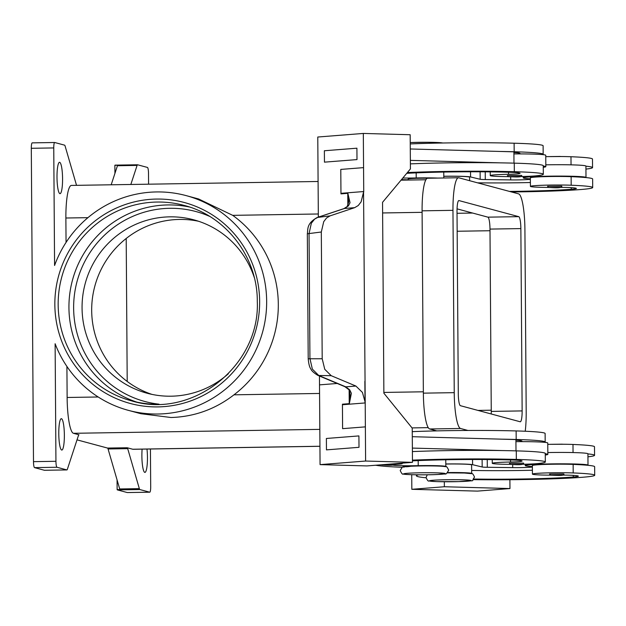 <?xml version="1.0" encoding="UTF-8"?>
<svg xmlns="http://www.w3.org/2000/svg" width="626" height="626" viewBox="0 0 626 626"><rect width="100%" height="100%" fill="white"/><g stroke="black" fill="none" stroke-linecap="round" stroke-linejoin="round"><path stroke-width="0.94" d="M443.795 176.321A21.394 1.064 -0.4 0 1 446.862 176.282A21.394 1.064 -0.4 0 1 469.594 177.181L469.617 180.695M548.353 187.432A24.242 1.205 -0.4 0 1 538.149 187.221A24.242 1.205 -0.4 0 1 530.425 186.391A24.242 1.205 -0.4 0 1 544.988 185.186A24.242 1.205 -0.4 0 1 571.186 185.226A67.467 3.357 -0.4 0 1 592.689 187.534A67.467 3.357 -0.4 0 1 580.646 189.537A91.279 4.546 -0.4 0 1 511.505 191.963M547.82 452.567A31.378 1.565 -0.4 0 1 550.974 452.504A31.378 1.565 -0.4 0 1 587.924 453.787L588.002 465.181A31.378 1.565 179.6 0 0 551.052 463.897A31.378 1.565 179.6 0 0 525.253 465.619A31.378 1.565 179.6 0 0 532.382 466.558M549.558 474.054L563.823 473.952C565.239 476.183 555.583 475.337 550.497 475.197L549.558 474.054M437.754 178.081A21.394 1.064 179.6 0 0 416.212 177.956A19.969 0.994 -0.4 0 1 402.831 178.019M406.743 173.324A79.862 3.975 -0.4 0 1 507.811 172.213A28.522 1.424 -0.4 0 1 520.073 173.292A28.522 1.424 -0.4 0 1 518.516 173.77A14.265 0.712 -0.4 0 1 508.539 174.294A24.242 1.205 179.6 0 0 492.818 175.03A24.242 1.205 179.6 0 0 490.252 175.593A24.242 1.205 179.6 0 0 508.179 176.634M520.855 176.54A24.242 1.205 179.6 0 0 536.177 175.812A67.467 3.357 179.6 0 0 543.313 174.255A67.467 3.357 179.6 0 0 514.322 171.696A91.279 4.546 179.6 0 0 407.393 172.549M545.262 453.78A31.378 1.565 -0.4 0 1 547.836 454.382L547.75 442.981A31.378 1.565 179.6 0 0 544.894 442.355A67.467 3.357 179.6 0 0 545.183 442.034A67.467 3.357 179.6 0 0 516.192 439.483A91.279 4.546 179.6 0 0 502.169 439.178L515.918 439.562L515.996 450.869M515.926 440.242A28.522 1.424 -0.4 0 1 521.943 441.072A28.522 1.424 -0.4 0 1 520.386 441.549A14.265 0.712 -0.4 0 1 519.776 441.627A31.378 1.565 -0.4 0 1 544.894 442.355M519.776 441.627A31.378 1.565 179.6 0 0 515.934 441.643M547.836 454.382A31.378 1.565 -0.4 0 1 545.269 455.016M523.532 463.091L509.384 463.248L510.331 464.398C512.741 464.39 524.244 465.65 523.649 463.154L523.532 463.091M412.456 460.853A79.862 3.975 -0.4 0 1 509.822 459.93A28.522 1.424 -0.4 0 1 522.076 461.018A28.522 1.424 -0.4 0 1 520.527 461.487A14.265 0.712 -0.4 0 1 510.542 462.011A24.242 1.205 179.6 0 0 494.822 462.755A24.242 1.205 179.6 0 0 492.263 463.31A24.242 1.205 179.6 0 0 510.19 464.351M521.638 175.429L507.381 175.53L508.32 176.673C513.406 176.814 523.062 177.659 521.638 175.429M348.197 389.114A5.704 3.138 -42.9 0 0 348.259 389.192L344.769 386.633A5.704 3.873 -67.2 0 0 344.769 386.633A5.704 3.873 -67.2 0 0 345.787 386.845L318.744 375.49L312.358 369.113L309.933 358.549L309.056 233.561L311.341 223.239L314.588 219.147L317.64 217.433L344.543 208.466L348.408 205.884L350.044 202.722L347.868 193.332L348.69 202.065M317.092 217.558C306.396 223.599 308.109 229.21 307.335 233.78L321.31 232.011L323.72 221.667L326.553 217.981L330.105 215.853L317.64 217.433A5.704 4.022 -108.4 0 0 317.092 217.551L343.995 208.591A5.704 4.022 -108.4 0 0 343.995 208.591A5.704 4.022 -108.4 0 1 344.543 208.466L354.652 207.668L358.244 205.531L361.108 201.854L363.55 192.096L365.052 381.281L363.55 192.096M350.036 394.623L349.339 403.645L351.374 393.308L349.691 389.818L345.787 386.845L355.897 386.046L362.438 392.439L365.201 402.401L365.052 381.281M349.339 403.645L342.43 404.193A17.113 14.038 85.5 0 1 342.438 404.732L365.208 402.941A17.113 14.038 85.5 0 0 365.201 402.401M317.726 375.287A5.704 3.873 112.8 0 0 318.744 375.49L331.217 375.694L324.753 369.309L322.194 358.745L308.203 358.768C308.696 363.996 309.557 367.345 310.786 368.824C311.419 370.67 313.728 372.83 317.726 375.287A5.704 3.873 112.8 0 1 317.711 375.287A5.704 3.873 112.8 0 1 317.554 375.209M550.364 475.157A24.242 1.205 -0.4 0 1 540.16 474.946A24.242 1.205 -0.4 0 1 532.429 474.117A24.242 1.205 -0.4 0 1 546.991 472.904A24.242 1.205 -0.4 0 1 573.189 472.943A67.467 3.357 -0.4 0 1 594.7 475.259A67.467 3.357 -0.4 0 1 582.657 477.255A91.279 4.546 -0.4 0 1 473.506 479.641M532.429 474.117L532.374 465.572A24.242 1.205 -0.4 0 1 546.936 464.359A24.242 1.205 -0.4 0 1 573.134 464.398A67.467 3.357 -0.4 0 1 587.924 465.298A67.467 3.357 -0.4 0 1 594.637 466.706L594.7 475.259M447.786 472.56A21.394 1.064 -0.4 0 1 448.928 472.552A21.394 1.064 -0.4 0 1 471.668 473.452A21.394 1.064 -0.4 0 1 471.433 473.608M445.806 464.046A21.394 1.064 -0.4 0 1 448.865 463.999A21.394 1.064 -0.4 0 1 471.605 464.907L471.668 473.452M547.766 444.39A24.242 1.205 -0.4 0 1 572.993 444.46A67.467 3.357 -0.4 0 1 594.504 446.768L594.559 455.313A67.467 3.357 -0.4 0 1 587.947 456.816M561.694 186.165L561.812 186.227C562.406 188.731 550.903 187.471 548.493 187.479L547.547 186.329L561.694 186.165M530.371 178.84A31.378 1.565 -0.4 0 1 523.242 177.894A31.378 1.565 -0.4 0 1 549.049 176.18A31.378 1.565 -0.4 0 1 585.999 177.455A31.378 1.565 -0.4 0 1 585.913 177.573A67.467 3.357 -0.4 0 1 592.634 178.989L592.689 187.534M585.999 177.455L585.913 166.062A31.378 1.565 179.6 0 0 548.971 164.787A31.378 1.565 179.6 0 0 545.809 164.841M136.898 402.142A101.201 99.471 105.1 0 1 68.938 307.601A101.201 99.471 105.1 0 1 167.823 204.937A101.201 99.471 105.1 0 1 189.373 206.987M254.258 277.451A89.792 88.258 -74.9 0 0 193.731 219.812A89.792 88.258 -74.9 0 0 82.061 307.929A89.792 88.258 -74.9 0 0 147.102 393.23A89.792 88.258 -74.9 0 0 228.373 373.722M198.512 221.244A89.792 88.258 -74.9 0 0 91.686 310.519A89.792 88.258 -74.9 0 0 151.954 394.388M54.626 142.509L32.27 142.869A5.704 1.009 89.1 0 0 32.223 142.861A5.704 1.009 89.1 0 0 31.566 144.34A5.704 1.009 89.1 0 0 31.3 148.292L53.758 147.932L54.579 265.487A111.185 109.284 105.1 0 1 156.469 191.939A111.185 109.284 105.1 0 1 186.118 195.609A111.185 109.284 105.1 0 1 265.737 316.42A111.185 109.284 105.1 0 1 158.018 414.021A111.185 109.284 105.1 0 1 128.377 410.351A111.185 109.284 105.1 0 1 55.119 343.737L55.941 461.292L33.491 461.652A5.704 1.009 89.1 0 0 33.812 465.76A5.704 1.009 89.1 0 0 34.54 467.622L56.997 467.262A5.704 1.009 -90.9 0 1 56.27 465.4A5.704 1.009 -90.9 0 1 55.941 461.292M186.118 195.609L198.591 198.966L232.723 215.352A111.185 109.284 105.1 0 1 233.975 394.818C215.274 409.24 194.279 416.806 171 417.511L140.85 413.708L128.377 410.351M53.758 147.932A5.704 1.009 -90.9 0 1 54.024 143.98A5.704 1.009 -90.9 0 1 54.681 142.501A5.704 1.009 -90.9 0 1 54.728 142.509L64.588 145.162A5.704 1.009 -90.9 0 1 64.854 145.428A5.704 1.009 -90.9 0 1 65.104 146.061L76.536 185.343M114.926 173.402L114.863 165.28A5.704 1.009 89.1 0 0 114.863 165.28L117.672 165.241A5.704 1.009 89.1 0 0 117.445 165.726L111.185 184.787M130.834 184.474L137.094 165.413A5.704 1.009 -90.9 0 1 137.329 164.912A5.704 1.009 -90.9 0 1 137.54 164.779A5.704 1.009 -90.9 0 1 137.595 164.787L147.454 167.439A5.704 1.009 -90.9 0 1 148.182 169.302A5.704 1.009 -90.9 0 1 148.511 173.41L148.581 184.193M117.406 489.9L139.856 489.548A5.704 1.009 -90.9 0 1 139.598 489.282A5.704 1.009 -90.9 0 1 139.348 488.648L119.699 488.961A5.704 1.009 89.1 0 0 119.942 489.579L117.132 489.618A5.704 1.009 89.1 0 0 117.14 489.642A5.704 1.009 89.1 0 0 117.406 489.9L127.266 492.552A5.704 1.009 89.1 0 0 127.321 492.56A5.704 1.009 89.1 0 0 127.368 492.552M150.428 449.006L150.694 486.77A5.704 1.009 -90.9 0 1 150.428 490.721A5.704 1.009 -90.9 0 1 149.77 492.2A5.704 1.009 -90.9 0 1 149.724 492.192L127.266 492.552M66.912 366.437L67.131 397.479A34.227 6.064 89.1 0 0 73.445 433.302L78.978 434.788A5.704 1.009 89.1 0 0 78.931 434.78A5.704 1.009 89.1 0 0 78.719 434.913A5.704 1.009 89.1 0 0 78.477 435.414L67.358 469.289A5.704 1.009 -90.9 0 1 67.123 469.79A5.704 1.009 -90.9 0 1 66.912 469.923A5.704 1.009 -90.9 0 1 66.857 469.915L56.997 467.262M127.203 447.754L107.555 448.067A5.704 1.009 -90.9 0 1 107.813 448.333A5.704 1.009 -90.9 0 1 108.063 448.967L127.712 448.654A5.704 1.009 89.1 0 0 127.461 448.02A5.704 1.009 89.1 0 0 127.203 447.754L132.735 449.241A34.227 6.064 89.1 0 0 133.041 449.28L319.941 446.299M146.977 449.061A15.689 2.778 -90.9 0 1 147.454 457.465A15.689 2.778 -90.9 0 1 144.919 472.403A15.689 2.778 -90.9 0 1 141.883 455.971A15.689 2.778 -90.9 0 1 142.118 449.139M62.569 178.739A15.689 2.778 -90.9 0 1 60.033 193.669A15.689 2.778 -90.9 0 1 56.997 177.236A15.689 2.778 -90.9 0 1 59.533 162.298A15.689 2.778 -90.9 0 1 62.569 178.739M64.361 435.125A15.689 2.778 -90.9 0 1 61.817 450.055A15.689 2.778 -90.9 0 1 58.781 433.622A15.689 2.778 -90.9 0 1 61.325 418.684A15.689 2.778 -90.9 0 1 64.361 435.125M318.086 181.485L71.411 185.421A34.227 6.064 89.1 0 0 65.879 218.012L66.051 242.418M66.857 469.915L44.407 470.275L34.54 467.622M107.555 448.067L77.021 439.859M117.132 489.618L117.062 479.899M137.493 164.787L115.137 165.147A5.704 1.009 89.1 0 0 115.082 165.139A5.704 1.009 89.1 0 0 114.879 165.272M139.856 489.548L149.724 492.192M119.699 488.961L108.063 448.967M126.202 238.467L127.203 381.453M127.712 448.654L139.348 488.648M33.491 461.652L31.3 148.292M444.327 481.762L444.358 486.738L509.963 488.554L477.435 491.113L411.83 489.305L411.728 474.688M509.963 488.554L509.9 479.712M444.358 486.738L411.83 489.305M530.425 186.391L530.363 177.847A24.242 1.205 -0.4 0 1 544.925 176.642A24.242 1.205 -0.4 0 1 571.123 176.681A67.467 3.357 -0.4 0 1 585.913 177.573M545.755 156.672A24.242 1.205 -0.4 0 1 570.982 156.735A67.467 3.357 -0.4 0 1 592.493 159.043L592.556 167.588A67.467 3.357 -0.4 0 1 585.936 169.09M509.462 191.407A79.862 3.975 179.6 0 0 571.272 189.279A28.522 1.424 179.6 0 0 576.366 188.426A28.522 1.424 179.6 0 0 569.863 187.573A14.265 0.712 179.6 0 0 560.904 187.385M531.497 466.511L531.505 467.129L529.878 467.254A14.265 0.712 -0.4 0 1 512.702 467.622L487.294 467.278A8.561 0.423 -0.4 0 1 482.177 467.004L472.591 464.68A22.818 1.135 179.6 0 0 445.806 463.976M532.382 467.152L531.505 467.129M471.644 470.439A79.862 3.975 179.6 0 0 532.405 470.251M587.924 453.913A67.467 3.357 -0.4 0 1 594.559 455.313M473.999 479.031A79.862 3.975 179.6 0 0 573.283 476.996A28.522 1.424 179.6 0 0 578.377 476.151A28.522 1.424 179.6 0 0 571.867 475.298A14.265 0.712 179.6 0 0 562.915 475.103M426.071 477.787A91.279 4.546 -0.4 0 1 416.407 475.823A91.279 4.546 -0.4 0 1 418.598 474.813M350.036 394.638L350.036 394.638C349.715 391.313 349.128 389.489 348.259 389.184A5.704 3.138 -42.9 0 0 349.691 389.818M348.408 205.884A5.704 3.466 -135.1 0 0 347.18 206.517A5.704 3.466 -135.1 0 0 347.094 206.611M321.31 232.011L322.194 358.745M331.217 375.694L355.897 386.046M347.845 205.672L347.766 193.622M349.23 403.371L349.136 390.436M365.208 402.941L365.607 461.041L320.066 464.625L319.51 384.865L337.218 383.472M365.365 426.862L342.594 428.653L342.43 404.193M326.467 449.875L359.003 447.316L358.909 435.915L326.381 438.474L326.459 449.875L359.003 447.316L358.909 435.915M347.868 193.332L340.959 193.88L340.787 169.419L363.565 167.627L363.323 133.44L317.781 137.024L318.337 216.792L319.714 216.682L318.344 217.136M319.51 384.865L319.456 376.015M354.652 207.668L330.105 215.853M365.013 402.416L364.864 381.297M340.959 193.88A17.113 14.038 85.5 0 0 340.959 193.332L340.794 169.419L363.565 167.627L363.729 191.54A17.113 14.038 -94.5 0 1 363.729 192.088M342.602 428.653L342.438 404.732M365.607 461.041L412.471 462.34L412.229 428.153L383.871 393.191L383.793 381.797M363.323 133.44L410.179 134.731L410.421 168.918L382.541 202.323L383.801 381.797M356.992 159.591L356.914 148.198L356.984 159.591L324.456 162.15L356.992 159.591M320.066 464.625L366.93 465.924L412.471 462.34M412.37 448.091L502.255 450.571A91.279 4.546 179.6 0 0 412.393 451.589M502.169 439.178L412.291 436.698M410.28 148.98L513.907 151.836L513.985 163.143M324.456 162.15L324.37 150.756L356.906 148.198M543.313 174.255L543.251 165.71A67.467 3.357 179.6 0 0 514.259 163.151A91.279 4.546 179.6 0 0 500.244 162.854L410.359 160.373M500.244 162.854A91.279 4.546 179.6 0 0 410.382 163.871M543.266 167.291A31.378 1.565 179.6 0 0 545.825 166.657A31.378 1.565 179.6 0 0 543.258 166.054M513.923 153.918A31.378 1.565 -0.4 0 1 517.765 153.902A31.378 1.565 -0.4 0 1 542.883 154.63A31.378 1.565 -0.4 0 1 545.747 155.264L545.825 166.657M542.883 154.63A67.467 3.357 179.6 0 0 543.172 154.317L543.118 145.772A67.467 3.357 179.6 0 0 514.118 143.213A91.279 4.546 179.6 0 0 410.249 143.925M522.866 464.265A24.242 1.205 179.6 0 0 538.18 463.53A67.467 3.357 179.6 0 0 545.324 461.98L545.262 453.435A67.467 3.357 179.6 0 0 516.27 450.877A91.279 4.546 179.6 0 0 502.255 450.571M545.183 442.034L545.121 433.489A67.467 3.357 179.6 0 0 516.129 430.931A91.279 4.546 179.6 0 0 412.252 431.65M445.587 466.667A21.394 1.064 179.6 0 0 445.822 466.503A21.394 1.064 179.6 0 0 418.223 465.674A19.969 0.994 -0.4 0 1 392.659 465.04M394.865 464.414A19.969 0.994 -0.4 0 1 398.159 464.171A14.265 0.712 179.6 0 0 402.221 463.647A14.265 0.712 179.6 0 0 400.249 463.303M545.324 461.98A67.467 3.357 179.6 0 0 516.325 459.421A91.279 4.546 179.6 0 0 412.456 460.133M375.702 465.228A91.279 4.546 179.6 0 0 402.315 467.286M436.792 430.884L429.679 428.974A34.227 6.064 -90.9 0 1 423.364 393.151L422.088 210.829A34.227 6.064 -90.9 0 1 427.628 178.246L458.498 177.753A34.227 6.064 -90.9 0 1 458.811 177.792L518.602 193.864A34.227 6.064 -90.9 0 1 524.917 229.687L526.192 412.002A34.227 6.064 -90.9 0 1 525.237 431.251M491.23 413.974A11.409 2.019 89.1 0 0 491.261 411.407L489.986 229.085A11.409 2.019 89.1 0 0 487.881 217.152L457.058 208.857M460.4 405.687A11.409 2.019 -90.9 0 1 458.295 393.746L457.019 211.431A11.409 2.019 -90.9 0 1 458.866 200.563A11.409 2.019 -90.9 0 1 458.968 200.578L518.758 216.659A11.409 2.019 -90.9 0 1 520.863 228.6L522.139 410.914A11.409 2.019 -90.9 0 1 520.292 421.775A11.409 2.019 -90.9 0 1 520.19 421.767L460.4 405.687M467.935 430.461L460.556 428.481A34.227 6.064 -90.9 0 1 454.241 392.659L452.966 210.336A34.227 6.064 -90.9 0 1 458.498 177.753M427.941 178.238A14.265 0.712 179.6 0 0 408.16 179.028L408.168 180.053M543.172 154.317A67.467 3.357 179.6 0 0 514.181 151.758A91.279 4.546 179.6 0 0 500.166 151.461M513.915 152.517A28.522 1.424 -0.4 0 1 519.932 153.354A28.522 1.424 -0.4 0 1 518.375 153.824A14.265 0.712 -0.4 0 1 517.765 153.902M401.501 179.607A91.279 4.546 179.6 0 0 408.168 179.834M585.92 166.187A67.467 3.357 -0.4 0 1 592.556 167.588M477.583 182.839A79.862 3.975 179.6 0 0 530.394 182.526M443.795 176.25A22.818 1.135 -0.4 0 1 470.58 176.955L480.165 179.279A8.561 0.423 179.6 0 0 485.283 179.552L510.691 179.905A14.265 0.712 179.6 0 0 527.867 179.529L530.378 179.427M529.494 179.404L529.486 178.786M442.66 142.994A20.822 1.033 179.6 0 0 410.233 142.556M470.815 480.4A20.822 1.033 -0.4 0 1 454.022 481.715A20.822 1.033 -0.4 0 1 429.827 481.05A20.822 1.033 -0.4 0 1 446.62 479.727A20.822 1.033 -0.4 0 1 470.815 480.4M209.554 216.338A98.352 96.67 -74.9 0 0 73.633 308.062A98.352 96.67 -74.9 0 0 159.051 404.177M444.922 466.613A20.822 1.033 179.6 0 0 420.735 465.947A20.822 1.033 179.6 0 0 403.942 467.262M550.802 475.236L562.594 475.048L550.802 475.236M550.512 444.327L562.375 444.17M416.18 172.87L416.212 177.956M522.42 464.249L510.628 464.437L522.42 464.249M444.969 473.452A20.822 1.033 179.6 0 0 420.782 472.779A20.822 1.033 179.6 0 0 403.989 474.101A20.822 1.033 179.6 0 0 428.176 474.766A20.822 1.033 179.6 0 0 444.969 473.452M510.542 462.011L510.534 459.953M393.887 464.789L382.095 464.977L393.887 464.789M508.625 176.712L520.409 176.524L508.625 176.712M427.284 474.79L426.056 477.474C427.355 480.377 428.309 481.535 428.92 480.94L436.252 481.597L458.858 481.613C478.82 479.806 469.891 482.568 474.539 477.137C473.24 474.234 472.286 473.076 471.675 473.671L464.343 473.013L447.465 472.873A20.822 1.033 -0.4 0 1 470.768 473.561M573.189 472.943L573.134 464.398M573.048 452.559L572.993 444.46M560.583 187.323L548.791 187.51L560.583 187.323M157.048 202.041A101.201 99.471 105.1 0 1 184.028 205.383C226.111 215.962 257.685 257.364 257.294 301.505C260.072 365.967 192.096 419.6 131.476 400.843A101.201 99.471 105.1 0 1 58.163 304.705A101.201 99.471 105.1 0 1 157.048 202.041M158.456 404.193A101.201 99.471 105.1 0 1 131.476 400.843M54.845 304.612A104.057 102.281 -74.9 0 0 157.971 406.9A104.057 102.281 -74.9 0 0 259.641 301.349A104.057 102.281 -74.9 0 0 156.516 199.06A104.057 102.281 -74.9 0 0 54.845 304.612M117.445 165.726L137.094 165.413M319.941 446.252L132.735 449.241M428.254 427.644L412.025 427.902M319.816 429.373L73.445 433.302M87.93 217.66L65.879 218.012M422.104 212.331L382.619 212.957M318.313 213.982L232.723 215.352M423.356 391.798L383.871 392.432M319.565 393.457L233.975 394.818M98.188 396.986L67.131 397.479M477.967 410.413L491.253 410.202M457.16 231.252L490.002 230.728M548.509 156.61L560.364 156.445M529.87 466.401L529.878 467.254M512.678 464.602L512.702 467.622M487.239 459.547L487.294 467.278M482.122 459.515L482.177 467.004M472.552 459.507L472.591 464.68M573.283 476.996L573.275 475.377M363.729 191.54L340.959 193.332M520.386 441.549L520.378 440.618M516.192 439.483L516.129 430.931M418.223 465.674L418.191 460.587M520.527 461.487L520.519 460.564M516.325 459.421L516.27 450.877M457.035 213.294L472.622 213.043M487.881 217.152L518.758 216.659M489.986 229.085L520.863 228.6M491.261 411.407L522.139 410.914M423.364 393.151L454.241 392.659M429.679 428.974L460.556 428.481M422.088 210.829L452.966 210.336M514.118 143.213L514.181 151.758M518.367 152.9L518.375 153.824M514.259 163.151L514.322 171.696M508.523 172.228L508.539 174.294M518.508 172.839L518.516 173.77M570.982 156.735L571.045 164.841M571.123 176.681L571.186 185.226M571.264 187.651L571.272 189.279M470.58 176.955L470.541 171.782M480.165 179.279L480.119 171.798M485.283 179.552L485.228 171.829M510.691 179.905L510.667 176.876M527.867 179.529L527.859 178.676M410.233 142.548L428.129 142.282L443.083 142.994M448.701 470.189C447.293 467.199 446.338 466.041 445.837 466.722C444.46 465.9 422.988 465.595 411.016 466.229C401.243 467.927 404.091 464.312 400.21 470.525C401.618 473.514 402.573 474.672 403.074 473.992C404.451 474.813 425.93 475.118 437.895 474.485C447.668 472.787 444.82 476.402 448.701 470.189M525.245 464.21L525.253 465.619M562.821 444.249L550.144 444.335M443.764 172.056L443.811 177.987M490.228 171.876L490.252 175.593M381.414 464.782L381.79 464.938C384.2 464.938 395.71 466.198 395.116 463.694M307.335 233.78L308.203 358.768M344.754 386.633L317.711 375.287M548.133 156.617L560.81 156.523M32.223 142.861L54.681 142.501M44.454 470.282L66.912 469.923M127.321 492.56L149.77 492.2M115.082 165.139L137.54 164.779M401.039 180.163L425.876 179.772M523.242 177.894L523.234 176.485M416.407 475.823L416.4 474.79M347.187 206.517L344.003 208.583M348.698 202.041L347.18 206.525M445.822 466.503L445.775 459.781M402.221 463.647L402.221 463.146M492.263 463.31L492.232 459.601"/></g></svg>
